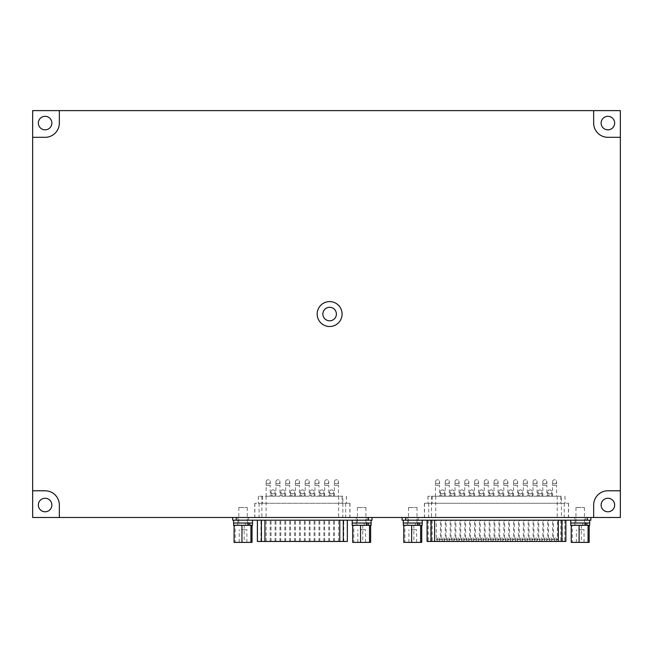 <?xml version="1.0" encoding="UTF-8"?>
<svg xmlns="http://www.w3.org/2000/svg" width="653" height="653" viewBox="0 0 653 653"><rect width="100%" height="100%" fill="white"/><g stroke="black" fill="none" stroke-linecap="round" stroke-linejoin="round"><path stroke-width="0.49" stroke-dasharray="3.27 2.45" d="M32.65 517.486L32.65 110.618L620.35 110.618L620.35 517.486L32.65 517.486M322.868 314.052A6.767 6.767 0 0 1 329.634 307.285A6.767 6.767 0 0 1 336.393 314.052A6.767 6.767 0 0 1 329.634 320.811A6.767 6.767 0 0 1 322.868 314.052M601.127 123.074A6.767 6.767 0 0 1 607.894 116.307A6.767 6.767 0 0 1 614.653 123.074A6.767 6.767 0 0 1 607.894 129.841A6.767 6.767 0 0 1 601.127 123.074M601.127 505.022A6.767 6.767 0 0 1 607.894 498.263A6.767 6.767 0 0 1 614.653 505.022A6.767 6.767 0 0 1 607.894 511.789A6.767 6.767 0 0 1 601.127 505.022M38.347 505.022A6.767 6.767 0 0 1 45.106 498.263A6.767 6.767 0 0 1 51.873 505.022A6.767 6.767 0 0 1 45.106 511.789A6.767 6.767 0 0 1 38.347 505.022M38.347 123.074A6.767 6.767 0 0 1 45.106 116.307A6.767 6.767 0 0 1 51.873 123.074A6.767 6.767 0 0 1 45.106 129.841A6.767 6.767 0 0 1 38.347 123.074M593.65 110.618L593.65 123.074A14.235 14.235 0 0 0 607.894 137.31L620.35 137.31M593.65 517.486L593.65 505.022A14.235 14.235 0 0 1 607.894 490.787L620.35 490.787M59.35 517.486L59.35 505.022A14.235 14.235 0 0 0 45.106 490.787L32.65 490.787M317.17 314.052A12.456 12.456 0 0 1 329.634 301.588A12.456 12.456 0 0 1 342.09 314.052A12.456 12.456 0 0 1 329.634 326.508A12.456 12.456 0 0 1 317.17 314.052M59.35 110.618L59.35 123.074A14.235 14.235 0 0 1 45.106 137.31L32.65 137.31M342.841 496.231L258.319 496.231L342.841 496.231L342.841 503.283L254.76 503.283L349.959 503.283L258.319 503.283L346.4 503.283L342.841 503.283L342.841 517.486L254.76 517.486L342.841 517.486M368.463 517.486L232.697 517.486L372.022 517.486L368.463 517.486L368.463 520.188L232.697 520.188M243.055 517.486L248.483 517.486L243.055 517.486M361.664 517.486L367.092 517.486L361.664 517.486M347.282 541.443L257.437 541.443M346.229 541.443L258.449 541.443L346.229 541.443M343.29 520.188L257.38 520.188L343.29 520.188M356.236 520.188L367.092 520.188L356.236 520.188L356.236 517.486M237.627 520.188L248.483 520.188L237.627 520.188L237.627 517.486M372.022 520.188L368.463 520.188M333.61 496.231L329.553 496.231L333.61 496.231L333.61 495.447L329.553 495.447L333.61 495.447L333.61 491.889A2.032 2.032 0 0 0 331.585 489.864A2.032 2.032 0 0 0 329.553 491.889A2.032 2.032 0 0 0 331.585 493.921A2.032 2.032 0 0 0 333.61 491.889A2.032 2.032 0 0 0 331.585 489.864A2.032 2.032 0 0 0 329.553 491.889A2.032 2.032 0 0 0 331.585 493.921A2.032 2.032 0 0 0 333.61 491.889M323.864 496.231L319.799 496.231L323.864 496.231L323.864 495.447L319.799 495.447L323.864 495.447L323.864 491.889A2.032 2.032 0 0 0 321.831 489.864A2.032 2.032 0 0 0 319.799 491.889A2.032 2.032 0 0 0 321.831 493.921A2.032 2.032 0 0 0 323.864 491.889A2.032 2.032 0 0 0 321.831 489.864A2.032 2.032 0 0 0 319.799 491.889A2.032 2.032 0 0 0 321.831 493.921A2.032 2.032 0 0 0 323.864 491.889M314.109 496.231L310.044 496.231L314.109 496.231L314.109 495.447L310.044 495.447L314.109 495.447L314.109 491.889A2.032 2.032 0 0 0 312.077 489.864A2.032 2.032 0 0 0 310.044 491.889A2.032 2.032 0 0 0 312.077 493.921A2.032 2.032 0 0 0 314.109 491.889A2.032 2.032 0 0 0 312.077 489.864A2.032 2.032 0 0 0 310.044 491.889A2.032 2.032 0 0 0 312.077 493.921A2.032 2.032 0 0 0 314.109 491.889M304.355 496.231L300.298 496.231L304.355 496.231L304.355 495.447L300.298 495.447L304.355 495.447L304.355 491.889A2.032 2.032 0 0 0 302.323 489.864A2.032 2.032 0 0 0 300.298 491.889A2.032 2.032 0 0 0 302.323 493.921A2.032 2.032 0 0 0 304.355 491.889A2.032 2.032 0 0 0 302.323 489.864A2.032 2.032 0 0 0 300.298 491.889A2.032 2.032 0 0 0 302.323 493.921A2.032 2.032 0 0 0 304.355 491.889M294.601 496.231L290.544 496.231L294.601 496.231L294.601 495.447L290.544 495.447L294.601 495.447L294.601 491.889A2.032 2.032 0 0 0 292.568 489.864A2.032 2.032 0 0 0 290.544 491.889A2.032 2.032 0 0 0 292.568 493.921A2.032 2.032 0 0 0 294.601 491.889A2.032 2.032 0 0 0 292.568 489.864A2.032 2.032 0 0 0 290.544 491.889A2.032 2.032 0 0 0 292.568 493.921A2.032 2.032 0 0 0 294.601 491.889M284.847 496.231L280.79 496.231L284.847 496.231L284.847 495.447L280.79 495.447L284.847 495.447L284.847 491.889A2.032 2.032 0 0 0 282.814 489.864A2.032 2.032 0 0 0 280.79 491.889A2.032 2.032 0 0 0 282.814 493.921A2.032 2.032 0 0 0 284.847 491.889A2.032 2.032 0 0 0 282.814 489.864A2.032 2.032 0 0 0 280.79 491.889A2.032 2.032 0 0 0 282.814 493.921A2.032 2.032 0 0 0 284.847 491.889M275.093 496.231L271.036 496.231L275.093 496.231L275.093 495.447L271.036 495.447L275.093 495.447L275.093 491.889A2.032 2.032 0 0 0 273.06 489.864A2.032 2.032 0 0 0 271.036 491.889A2.032 2.032 0 0 0 273.06 493.921A2.032 2.032 0 0 0 275.093 491.889A2.032 2.032 0 0 0 273.06 489.864A2.032 2.032 0 0 0 271.036 491.889A2.032 2.032 0 0 0 273.06 493.921A2.032 2.032 0 0 0 275.093 491.889M338.491 496.231L334.434 496.231L338.491 496.231L338.491 485.342L334.434 485.342L338.491 485.342L338.491 481.783A2.032 2.032 0 0 0 336.458 479.751A2.032 2.032 0 0 0 334.434 481.783A2.032 2.032 0 0 0 336.458 483.808A2.032 2.032 0 0 0 338.491 481.783A2.032 2.032 0 0 0 335.446 480.02A2.032 2.032 0 0 0 335.446 483.538A2.032 2.032 0 0 0 338.491 481.783M328.737 496.231L324.68 496.231L328.737 496.231L328.737 485.342L324.68 485.342L328.737 485.342L328.737 481.783A2.032 2.032 0 0 0 326.704 479.751A2.032 2.032 0 0 0 324.68 481.783A2.032 2.032 0 0 0 326.704 483.808A2.032 2.032 0 0 0 328.737 481.783A2.032 2.032 0 0 0 325.692 480.02A2.032 2.032 0 0 0 325.692 483.538A2.032 2.032 0 0 0 328.737 481.783M318.982 496.231L314.926 496.231L318.982 496.231L318.982 485.342L314.926 485.342L318.982 485.342L318.982 481.783A2.032 2.032 0 0 0 316.95 479.751A2.032 2.032 0 0 0 314.926 481.783A2.032 2.032 0 0 0 316.95 483.808A2.032 2.032 0 0 0 318.982 481.783A2.032 2.032 0 0 0 315.938 480.02A2.032 2.032 0 0 0 315.938 483.538A2.032 2.032 0 0 0 318.982 481.783M309.228 496.231L305.171 496.231L309.228 496.231L309.228 485.342L305.171 485.342L309.228 485.342L309.228 481.783A2.032 2.032 0 0 0 307.204 479.751A2.032 2.032 0 0 0 305.171 481.783A2.032 2.032 0 0 0 307.204 483.808A2.032 2.032 0 0 0 309.228 481.783A2.032 2.032 0 0 0 306.184 480.02A2.032 2.032 0 0 0 306.184 483.538A2.032 2.032 0 0 0 309.228 481.783M299.474 496.231L295.417 496.231L299.474 496.231L299.474 485.342L295.417 485.342L299.474 485.342L299.474 481.783A2.032 2.032 0 0 0 297.45 479.751A2.032 2.032 0 0 0 295.417 481.783A2.032 2.032 0 0 0 297.45 483.808A2.032 2.032 0 0 0 299.474 481.783A2.032 2.032 0 0 0 296.429 480.02A2.032 2.032 0 0 0 296.429 483.538A2.032 2.032 0 0 0 299.474 481.783M289.72 496.231L285.663 496.231L289.72 496.231L289.72 485.342L285.663 485.342L289.72 485.342L289.72 481.783A2.032 2.032 0 0 0 287.695 479.751A2.032 2.032 0 0 0 285.663 481.783A2.032 2.032 0 0 0 287.695 483.808A2.032 2.032 0 0 0 289.72 481.783A2.032 2.032 0 0 0 286.675 480.02A2.032 2.032 0 0 0 286.675 483.538A2.032 2.032 0 0 0 289.72 481.783M279.966 496.231L275.909 496.231L279.966 496.231L279.966 485.342L275.909 485.342L279.966 485.342L279.966 481.783A2.032 2.032 0 0 0 277.941 479.751A2.032 2.032 0 0 0 275.909 481.783A2.032 2.032 0 0 0 277.941 483.808A2.032 2.032 0 0 0 279.966 481.783A2.032 2.032 0 0 0 276.929 480.02A2.032 2.032 0 0 0 276.929 483.538A2.032 2.032 0 0 0 279.966 481.783M270.211 496.231L266.155 496.231L270.211 496.231L270.211 485.342L266.155 485.342L270.211 485.342L270.211 481.783A2.032 2.032 0 0 0 268.187 479.751A2.032 2.032 0 0 0 266.155 481.783A2.032 2.032 0 0 0 268.187 483.808A2.032 2.032 0 0 0 270.211 481.783A2.032 2.032 0 0 0 267.175 480.02A2.032 2.032 0 0 0 267.175 483.538A2.032 2.032 0 0 0 270.211 481.783M346.229 541.549L258.49 541.549M331.585 541.549L329.553 541.549L331.585 541.549M321.831 541.549L323.864 541.549L321.831 541.549M312.077 541.549L314.109 541.549L312.077 541.549M302.323 541.549L304.355 541.549L302.323 541.549M292.568 541.549L294.601 541.549L292.568 541.549M282.814 541.549L284.847 541.549L282.814 541.549M273.06 541.549L275.093 541.549L273.06 541.549M268.187 541.549L266.155 541.549L268.187 541.549M277.941 541.549L275.909 541.549L277.941 541.549M287.695 541.549L285.663 541.549L287.695 541.549M297.45 541.549L295.417 541.549L297.45 541.549M307.204 541.549L305.171 541.549L307.204 541.549M316.95 541.549L318.982 541.549L316.95 541.549M326.704 541.549L328.737 541.549L326.704 541.549M336.458 541.549L338.491 541.549L336.458 541.549M336.458 520.188L338.491 520.188L336.458 520.188M326.704 520.188L328.737 520.188L326.704 520.188M316.95 520.188L318.982 520.188L316.95 520.188M307.204 520.188L305.171 520.188L307.204 520.188M297.45 520.188L295.417 520.188L297.45 520.188M287.695 520.188L285.663 520.188L287.695 520.188M277.941 520.188L275.909 520.188L277.941 520.188M268.187 520.188L266.155 520.188L268.187 520.188M273.06 520.188L275.093 520.188L273.06 520.188M282.814 520.188L284.847 520.188L282.814 520.188M292.568 520.188L294.601 520.188L292.568 520.188M302.323 520.188L304.355 520.188L302.323 520.188M312.077 520.188L310.044 520.188L312.077 520.188M321.831 520.188L323.864 520.188L321.831 520.188M331.585 520.188L329.553 520.188L331.585 520.188M561.449 496.231L427.952 496.231L561.449 496.231L561.449 503.283L424.393 503.283L568.567 503.283L427.952 503.283L565.008 503.283L561.449 503.283L561.449 517.486L424.393 517.486L561.449 517.486M587.308 517.486L402.093 517.486L590.867 517.486L587.308 517.486L587.308 520.188L402.093 520.188L402.093 517.486M412.761 517.486L407.333 517.486L412.761 517.486M580.207 517.486L574.779 517.486L580.207 517.486M561.833 520.188L427.086 520.188L561.833 520.188M574.779 520.188L585.635 520.188L574.779 520.188L574.779 517.486M407.333 520.188L418.189 520.188L407.333 520.188L407.333 517.486M590.867 520.188L587.308 520.188M565.825 541.443L427.135 541.443M564.772 541.443L428.156 541.443L564.772 541.443L564.812 520.188L428.156 520.188L564.772 520.188M436.359 520.188L440.416 520.188L436.359 520.188L436.359 539.623L440.416 539.623L436.359 539.623L438.139 537.843M441.232 520.188L445.297 520.188L441.232 520.188L441.232 539.623L445.297 539.623L441.232 539.623L443.012 537.843M446.113 520.188L450.17 520.188L446.113 520.188L446.113 539.623L450.17 539.623L446.113 539.623L447.893 537.843M450.986 520.188L455.043 520.188L450.986 520.188L450.986 539.623L455.043 539.623L450.986 539.623L452.766 537.843M455.867 520.188L459.924 520.188L455.867 520.188L455.867 539.623L459.924 539.623L455.867 539.623L457.647 537.843M460.74 520.188L464.797 520.188L460.74 520.188L460.74 539.623L464.797 539.623L460.74 539.623L462.52 537.843M465.622 520.188L469.678 520.188L465.622 520.188L465.622 539.623L469.678 539.623L465.622 539.623L467.401 537.843M470.495 520.188L474.551 520.188L470.495 520.188L470.495 539.623L474.551 539.623L470.495 539.623L472.274 537.843M475.376 520.188L479.433 520.188L475.376 520.188L475.376 539.623L479.433 539.623L475.376 539.623L477.155 537.843M480.249 520.188L484.306 520.188L480.249 520.188L480.249 539.623L484.306 539.623L480.249 539.623L482.028 537.843M485.122 520.188L489.187 520.188L485.122 520.188L485.122 539.623L489.187 539.623L485.122 539.623L486.909 537.843M490.003 520.188L494.06 520.188L490.003 520.188L490.003 539.623L494.06 539.623L490.003 539.623L491.782 537.843M494.876 520.188L498.941 520.188L494.876 520.188L494.876 539.623L498.941 539.623L494.876 539.623L496.655 537.843M499.757 520.188L503.814 520.188L499.757 520.188L499.757 539.623L503.814 539.623L499.757 539.623L501.537 537.843M504.63 520.188L508.687 520.188L504.63 520.188L504.63 539.623L508.687 539.623L504.63 539.623L506.41 537.843M509.511 520.188L513.568 520.188L509.511 520.188L509.511 539.623L513.568 539.623L509.511 539.623L511.291 537.843M514.384 520.188L518.441 520.188L514.384 520.188L514.384 539.623L518.441 539.623L514.384 539.623L516.164 537.843M519.266 520.188L523.322 520.188L519.266 520.188L519.266 539.623L523.322 539.623L519.266 539.623L521.045 537.843M524.139 520.188L528.195 520.188L524.139 520.188L524.139 539.623L528.195 539.623L524.139 539.623L525.918 537.843M529.02 520.188L533.077 520.188L529.02 520.188L529.02 539.623L533.077 539.623L529.02 539.623L530.799 537.843M533.893 520.188L537.95 520.188L533.893 520.188L533.893 539.623L537.95 539.623L533.893 539.623L535.672 537.843M538.766 520.188L542.831 520.188L538.766 520.188L538.766 539.623L542.831 539.623L538.766 539.623L540.553 537.843M543.647 520.188L547.704 520.188L543.647 520.188L543.647 539.623L547.704 539.623L543.647 539.623L545.426 537.843M548.52 520.188L552.585 520.188L548.52 520.188L548.52 539.623L552.585 539.623L548.52 539.623L550.299 537.843M553.401 520.188L557.458 520.188L553.401 520.188L553.401 539.623L557.458 539.623L553.401 539.623L555.181 537.843M551.728 496.231L547.671 496.231L551.728 496.231L551.728 495.447L547.671 495.447L551.728 495.447L551.728 491.889A2.032 2.032 0 0 0 549.695 489.864A2.032 2.032 0 0 0 547.671 491.889A2.032 2.032 0 0 0 549.695 493.921A2.032 2.032 0 0 0 551.728 491.889A2.032 2.032 0 0 0 549.695 489.864A2.032 2.032 0 0 0 547.671 491.889A2.032 2.032 0 0 0 549.695 493.921A2.032 2.032 0 0 0 551.728 491.889M541.974 496.231L537.917 496.231L541.974 496.231L541.974 495.447L537.917 495.447L541.974 495.447L541.974 491.889A2.032 2.032 0 0 0 539.941 489.864A2.032 2.032 0 0 0 537.917 491.889A2.032 2.032 0 0 0 539.941 493.921A2.032 2.032 0 0 0 541.974 491.889A2.032 2.032 0 0 0 539.941 489.864A2.032 2.032 0 0 0 537.917 491.889A2.032 2.032 0 0 0 539.941 493.921A2.032 2.032 0 0 0 541.974 491.889M532.219 496.231L528.163 496.231L532.219 496.231L532.219 495.447L528.163 495.447L532.219 495.447L532.219 491.889A2.032 2.032 0 0 0 530.187 489.864A2.032 2.032 0 0 0 528.163 491.889A2.032 2.032 0 0 0 530.187 493.921A2.032 2.032 0 0 0 532.219 491.889A2.032 2.032 0 0 0 530.187 489.864A2.032 2.032 0 0 0 528.163 491.889A2.032 2.032 0 0 0 530.187 493.921A2.032 2.032 0 0 0 532.219 491.889M522.465 496.231L518.409 496.231L522.465 496.231L522.465 495.447L518.409 495.447L522.465 495.447L522.465 491.889A2.032 2.032 0 0 0 520.441 489.864A2.032 2.032 0 0 0 518.409 491.889A2.032 2.032 0 0 0 520.441 493.921A2.032 2.032 0 0 0 522.465 491.889A2.032 2.032 0 0 0 520.441 489.864A2.032 2.032 0 0 0 518.409 491.889A2.032 2.032 0 0 0 520.441 493.921A2.032 2.032 0 0 0 522.465 491.889M512.711 496.231L508.654 496.231L512.711 496.231L512.711 495.447L508.654 495.447L512.711 495.447L512.711 491.889A2.032 2.032 0 0 0 510.687 489.864A2.032 2.032 0 0 0 508.654 491.889A2.032 2.032 0 0 0 510.687 493.921A2.032 2.032 0 0 0 512.711 491.889A2.032 2.032 0 0 0 510.687 489.864A2.032 2.032 0 0 0 508.654 491.889A2.032 2.032 0 0 0 510.687 493.921A2.032 2.032 0 0 0 512.711 491.889M502.957 496.231L498.9 496.231L502.957 496.231L502.957 495.447L498.9 495.447L502.957 495.447L502.957 491.889A2.032 2.032 0 0 0 500.933 489.864A2.032 2.032 0 0 0 498.9 491.889A2.032 2.032 0 0 0 500.933 493.921A2.032 2.032 0 0 0 502.957 491.889A2.032 2.032 0 0 0 500.933 489.864A2.032 2.032 0 0 0 498.9 491.889A2.032 2.032 0 0 0 500.933 493.921A2.032 2.032 0 0 0 502.957 491.889M493.203 496.231L489.146 496.231L493.203 496.231L493.203 495.447L489.146 495.447L493.203 495.447L493.203 491.889A2.032 2.032 0 0 0 491.178 489.864A2.032 2.032 0 0 0 489.146 491.889A2.032 2.032 0 0 0 491.178 493.921A2.032 2.032 0 0 0 493.203 491.889A2.032 2.032 0 0 0 491.178 489.864A2.032 2.032 0 0 0 489.146 491.889A2.032 2.032 0 0 0 491.178 493.921A2.032 2.032 0 0 0 493.203 491.889M483.449 496.231L479.392 496.231L483.449 496.231L483.449 495.447L479.392 495.447L483.449 495.447L483.449 491.889A2.032 2.032 0 0 0 481.424 489.864A2.032 2.032 0 0 0 479.392 491.889A2.032 2.032 0 0 0 481.424 493.921A2.032 2.032 0 0 0 483.449 491.889A2.032 2.032 0 0 0 481.424 489.864A2.032 2.032 0 0 0 479.392 491.889A2.032 2.032 0 0 0 481.424 493.921A2.032 2.032 0 0 0 483.449 491.889M473.703 496.231L469.638 496.231L473.703 496.231L473.703 495.447L469.638 495.447L473.703 495.447L473.703 491.889A2.032 2.032 0 0 0 471.67 489.864A2.032 2.032 0 0 0 469.638 491.889A2.032 2.032 0 0 0 471.67 493.921A2.032 2.032 0 0 0 473.703 491.889A2.032 2.032 0 0 0 471.67 489.864A2.032 2.032 0 0 0 469.638 491.889A2.032 2.032 0 0 0 471.67 493.921A2.032 2.032 0 0 0 473.703 491.889M463.948 496.231L459.892 496.231L463.948 496.231L463.948 495.447L459.892 495.447L463.948 495.447L463.948 491.889A2.032 2.032 0 0 0 461.916 489.864A2.032 2.032 0 0 0 459.892 491.889A2.032 2.032 0 0 0 461.916 493.921A2.032 2.032 0 0 0 463.948 491.889A2.032 2.032 0 0 0 461.916 489.864A2.032 2.032 0 0 0 459.892 491.889A2.032 2.032 0 0 0 461.916 493.921A2.032 2.032 0 0 0 463.948 491.889M454.194 496.231L450.137 496.231L454.194 496.231L454.194 495.447L450.137 495.447L454.194 495.447L454.194 491.889A2.032 2.032 0 0 0 452.162 489.864A2.032 2.032 0 0 0 450.137 491.889A2.032 2.032 0 0 0 452.162 493.921A2.032 2.032 0 0 0 454.194 491.889A2.032 2.032 0 0 0 452.162 489.864A2.032 2.032 0 0 0 450.137 491.889A2.032 2.032 0 0 0 452.162 493.921A2.032 2.032 0 0 0 454.194 491.889M444.44 496.231L440.383 496.231L444.44 496.231L444.44 495.447L440.383 495.447L444.44 495.447L444.44 491.889A2.032 2.032 0 0 0 442.408 489.864A2.032 2.032 0 0 0 440.383 491.889A2.032 2.032 0 0 0 442.408 493.921A2.032 2.032 0 0 0 444.44 491.889A2.032 2.032 0 0 0 442.408 489.864A2.032 2.032 0 0 0 440.383 491.889A2.032 2.032 0 0 0 442.408 493.921A2.032 2.032 0 0 0 444.44 491.889M556.601 496.231L552.544 496.231L556.601 496.231L556.601 485.342L552.544 485.342L556.601 485.342L556.601 481.783A2.032 2.032 0 0 0 554.577 479.751A2.032 2.032 0 0 0 552.544 481.783A2.032 2.032 0 0 0 554.577 483.808A2.032 2.032 0 0 0 556.601 481.783A2.032 2.032 0 0 0 553.556 480.02A2.032 2.032 0 0 0 553.556 483.538A2.032 2.032 0 0 0 556.601 481.783M546.847 496.231L542.79 496.231L546.847 496.231L546.847 485.342L542.79 485.342L546.847 485.342L546.847 481.783A2.032 2.032 0 0 0 544.822 479.751A2.032 2.032 0 0 0 542.79 481.783A2.032 2.032 0 0 0 544.822 483.808A2.032 2.032 0 0 0 546.847 481.783A2.032 2.032 0 0 0 543.81 480.02A2.032 2.032 0 0 0 543.81 483.538A2.032 2.032 0 0 0 546.847 481.783M537.101 496.231L533.036 496.231L537.101 496.231L537.101 485.342L533.036 485.342L537.101 485.342L537.101 481.783A2.032 2.032 0 0 0 535.068 479.751A2.032 2.032 0 0 0 533.036 481.783A2.032 2.032 0 0 0 535.068 483.808A2.032 2.032 0 0 0 537.101 481.783A2.032 2.032 0 0 0 534.056 480.02A2.032 2.032 0 0 0 534.056 483.538A2.032 2.032 0 0 0 537.101 481.783M527.346 496.231L523.282 496.231L527.346 496.231L527.346 485.342L523.282 485.342L527.346 485.342L527.346 481.783A2.032 2.032 0 0 0 525.314 479.751A2.032 2.032 0 0 0 523.282 481.783A2.032 2.032 0 0 0 525.314 483.808A2.032 2.032 0 0 0 527.346 481.783A2.032 2.032 0 0 0 524.302 480.02A2.032 2.032 0 0 0 524.302 483.538A2.032 2.032 0 0 0 527.346 481.783M517.592 496.231L513.536 496.231L517.592 496.231L517.592 485.342L513.536 485.342L517.592 485.342L517.592 481.783A2.032 2.032 0 0 0 515.56 479.751A2.032 2.032 0 0 0 513.536 481.783A2.032 2.032 0 0 0 515.56 483.808A2.032 2.032 0 0 0 517.592 481.783A2.032 2.032 0 0 0 514.548 480.02A2.032 2.032 0 0 0 514.548 483.538A2.032 2.032 0 0 0 517.592 481.783M507.838 496.231L503.781 496.231L507.838 496.231L507.838 485.342L503.781 485.342L507.838 485.342L507.838 481.783A2.032 2.032 0 0 0 505.806 479.751A2.032 2.032 0 0 0 503.781 481.783A2.032 2.032 0 0 0 505.806 483.808A2.032 2.032 0 0 0 507.838 481.783A2.032 2.032 0 0 0 504.793 480.02A2.032 2.032 0 0 0 504.793 483.538A2.032 2.032 0 0 0 507.838 481.783M498.084 496.231L494.027 496.231L498.084 496.231L498.084 485.342L494.027 485.342L498.084 485.342L498.084 481.783A2.032 2.032 0 0 0 496.051 479.751A2.032 2.032 0 0 0 494.027 481.783A2.032 2.032 0 0 0 496.051 483.808A2.032 2.032 0 0 0 498.084 481.783A2.032 2.032 0 0 0 495.039 480.02A2.032 2.032 0 0 0 495.039 483.538A2.032 2.032 0 0 0 498.084 481.783M488.33 496.231L484.273 496.231L488.33 496.231L488.33 485.342L484.273 485.342L488.33 485.342L488.33 481.783A2.032 2.032 0 0 0 486.297 479.751A2.032 2.032 0 0 0 484.273 481.783A2.032 2.032 0 0 0 486.297 483.808A2.032 2.032 0 0 0 488.33 481.783A2.032 2.032 0 0 0 485.285 480.02A2.032 2.032 0 0 0 485.285 483.538A2.032 2.032 0 0 0 488.33 481.783M478.576 496.231L474.519 496.231L478.576 496.231L478.576 485.342L474.519 485.342L478.576 485.342L478.576 481.783A2.032 2.032 0 0 0 476.543 479.751A2.032 2.032 0 0 0 474.519 481.783A2.032 2.032 0 0 0 476.543 483.808A2.032 2.032 0 0 0 478.576 481.783A2.032 2.032 0 0 0 475.531 480.02A2.032 2.032 0 0 0 475.531 483.538A2.032 2.032 0 0 0 478.576 481.783M468.821 496.231L464.765 496.231L468.821 496.231L468.821 485.342L464.765 485.342L468.821 485.342L468.821 481.783A2.032 2.032 0 0 0 466.797 479.751A2.032 2.032 0 0 0 464.765 481.783A2.032 2.032 0 0 0 466.797 483.808A2.032 2.032 0 0 0 468.821 481.783A2.032 2.032 0 0 0 465.777 480.02A2.032 2.032 0 0 0 465.777 483.538A2.032 2.032 0 0 0 468.821 481.783M459.067 496.231L455.01 496.231L459.067 496.231L459.067 485.342L455.01 485.342L459.067 485.342L459.067 481.783A2.032 2.032 0 0 0 457.043 479.751A2.032 2.032 0 0 0 455.01 481.783A2.032 2.032 0 0 0 457.043 483.808A2.032 2.032 0 0 0 459.067 481.783A2.032 2.032 0 0 0 456.023 480.02A2.032 2.032 0 0 0 456.023 483.538A2.032 2.032 0 0 0 459.067 481.783M449.313 496.231L445.256 496.231L449.313 496.231L449.313 485.342L445.256 485.342L449.313 485.342L449.313 481.783A2.032 2.032 0 0 0 447.289 479.751A2.032 2.032 0 0 0 445.256 481.783A2.032 2.032 0 0 0 447.289 483.808A2.032 2.032 0 0 0 449.313 481.783A2.032 2.032 0 0 0 446.268 480.02A2.032 2.032 0 0 0 446.268 483.538A2.032 2.032 0 0 0 449.313 481.783M439.559 496.231L435.502 496.231L439.559 496.231L439.559 485.342L435.502 485.342L439.559 485.342L439.559 481.783A2.032 2.032 0 0 0 437.534 479.751A2.032 2.032 0 0 0 435.502 481.783A2.032 2.032 0 0 0 437.534 483.808A2.032 2.032 0 0 0 439.559 481.783A2.032 2.032 0 0 0 436.522 480.02A2.032 2.032 0 0 0 436.522 483.538A2.032 2.032 0 0 0 439.559 481.783M249.756 523.037L247.193 523.037L247.193 525.298L248.156 525.298L234.084 525.298L249.756 525.298M234.084 542.382L235.186 542.382L235.186 525.298M235.186 542.382L244.157 542.382L244.157 525.298M244.157 542.382L252.025 542.382M241.52 542.382L246.891 542.382L241.52 542.382M239.169 525.298L247.291 525.298L239.169 525.298M241.52 529.73L246.891 529.73L241.52 529.73M239.169 507.503L247.291 507.503L239.169 507.503M247.193 525.298L248.156 525.298M252.507 525.298L233.611 525.298M247.193 523.037L248.156 523.037M252.507 523.037L233.611 523.037L252.507 523.037M245.577 523.037L245.577 525.298M243.055 520.188L252.507 520.188L243.055 520.188M248.254 520.188L237.855 520.188L248.254 520.188L248.254 523.037M368.365 523.037L365.794 523.037L365.794 525.298L366.766 525.298L352.693 525.298L368.365 525.298M352.693 542.382L353.787 542.382L353.787 525.298M353.787 542.382L362.766 542.382L362.766 525.298M362.766 542.382L370.635 542.382M360.13 542.382L365.5 542.382L360.13 542.382M357.779 525.298L365.9 525.298L357.779 525.298M360.13 529.73L365.5 529.73L360.13 529.73M357.779 507.503L365.9 507.503L357.779 507.503M365.794 525.298L366.766 525.298M371.108 525.298L352.212 525.298M365.794 523.037L366.766 523.037M371.108 523.037L352.212 523.037L371.108 523.037M364.186 523.037L364.186 525.298M361.664 520.188L352.212 520.188L361.664 520.188M366.864 520.188L356.465 520.188L366.864 520.188L366.864 523.037M419.455 523.037L416.892 523.037L416.892 525.298L417.863 525.298L403.783 525.298L419.455 525.298M403.783 542.382L404.884 542.382L404.884 525.298M404.884 542.382L413.855 542.382L413.855 525.298M413.855 542.382L421.732 542.382M411.227 542.382L416.598 542.382L411.227 542.382M408.868 525.298L416.998 525.298L408.868 525.298M411.227 529.73L416.598 529.73L411.227 529.73M408.868 507.503L416.998 507.503L408.868 507.503M416.892 525.298L417.863 525.298M422.205 525.298L403.309 525.298M416.892 523.037L417.863 523.037M422.205 523.037L403.309 523.037L422.205 523.037M415.284 523.037L415.284 525.298M412.761 520.188L403.309 520.188L412.761 520.188M417.953 520.188L407.562 520.188L417.953 520.188L417.953 523.037M586.9 523.037L584.337 523.037L584.337 525.298L585.308 525.298L571.228 525.298L586.9 525.298M571.228 542.382L572.33 542.382L572.33 525.298M572.33 542.382L581.309 542.382L581.309 525.298M581.309 542.382L589.177 542.382M578.672 542.382L584.043 542.382L578.672 542.382M576.321 525.298L584.443 525.298L576.321 525.298M578.672 529.73L584.043 529.73L578.672 529.73M576.321 507.503L584.443 507.503L576.321 507.503M584.337 525.298L585.308 525.298M589.651 525.298L570.755 525.298M584.337 523.037L585.308 523.037M589.651 523.037L570.755 523.037L589.651 523.037M582.729 523.037L582.729 525.298M580.207 520.188L570.755 520.188L580.207 520.188M585.398 520.188L575.007 520.188L585.398 520.188L585.398 523.037M236.255 517.486L236.255 520.188M343.78 541.549L343.78 520.188M260.939 541.549L260.939 520.188M254.866 503.283L254.866 517.486M259.086 503.283L259.086 517.486M338.621 496.231L338.621 517.486M266.098 496.231L266.098 517.486M345.633 503.283L345.633 517.486M349.853 503.283L349.853 517.486M261.877 496.231L261.877 517.486M342.123 496.231L342.123 503.283M346.343 496.231L346.343 503.283M262.596 496.231L262.596 503.283M258.376 496.231L258.376 503.283M424.499 503.283L424.499 517.486M428.719 503.283L428.719 517.486M405.66 517.486L405.66 520.188M562.315 541.443L562.315 520.188L562.315 541.443M430.645 541.443L430.645 520.188L430.645 541.443M428.188 520.188L428.188 541.443M432.18 520.188L432.18 541.443M434.637 520.188L434.637 541.443M558.323 520.188L558.323 541.443M560.78 520.188L560.78 541.443M557.229 496.231L557.229 517.486M435.731 496.231L435.731 517.486M564.241 503.283L564.241 517.486M568.461 503.283L568.461 517.486M431.511 496.231L431.511 517.486M560.739 496.231L560.739 503.283M564.959 496.231L564.959 503.283M432.221 496.231L432.221 503.283M428.009 496.231L428.009 503.283M248.483 517.486L248.483 520.188M367.092 517.486L367.092 520.188M349.959 503.283L349.959 517.486M254.76 503.283L254.76 517.486M346.4 496.231L346.4 503.283M258.319 496.231L258.319 503.283M266.155 481.783L266.155 496.231M275.909 481.783L275.909 496.231M285.663 481.783L285.663 496.231M295.417 481.783L295.417 496.231M305.171 481.783L305.171 496.231M314.926 481.783L314.926 496.231M324.68 481.783L324.68 496.231M334.434 481.783L334.434 496.231M271.036 491.889L271.036 496.231M280.79 491.889L280.79 496.231M290.544 491.889L290.544 496.231M300.298 491.889L300.298 496.231M310.044 491.889L310.044 496.231M319.799 491.889L319.799 496.231M329.553 491.889L329.553 496.231M338.491 541.549L338.491 520.188M334.434 541.549L334.434 520.188M328.737 541.549L328.737 520.188M324.68 541.549L324.68 520.188M318.982 541.549L318.982 520.188M314.926 541.549L314.926 520.188M309.228 541.549L309.228 520.188M305.171 541.549L305.171 520.188M299.474 541.549L299.474 520.188M295.417 541.549L295.417 520.188M289.72 541.549L289.72 520.188M285.663 541.549L285.663 520.188M279.966 541.549L279.966 520.188M275.909 541.549L275.909 520.188M270.211 541.549L270.211 520.188M266.155 541.549L266.155 520.188M275.093 541.549L275.093 520.188M271.036 541.549L271.036 520.188M284.847 541.549L284.847 520.188M280.79 541.549L280.79 520.188M294.601 541.549L294.601 520.188M290.544 541.549L290.544 520.188M304.355 541.549L304.355 520.188M300.298 541.549L300.298 520.188M314.109 541.549L314.109 520.188M310.044 541.549L310.044 520.188M323.864 541.549L323.864 520.188M319.799 541.549L319.799 520.188M333.61 541.549L333.61 520.188M329.553 541.549L329.553 520.188M418.189 517.486L418.189 520.188M585.635 517.486L585.635 520.188M564.812 520.188L564.812 541.443M428.156 520.188L428.156 541.443M555.679 537.843L557.458 539.623L557.458 520.188M550.797 537.843L552.585 539.623L552.585 520.188M545.924 537.843L547.704 539.623L547.704 520.188M541.051 537.843L542.831 539.623L542.831 520.188M536.17 537.843L537.95 539.623L537.95 520.188M531.297 537.843L533.077 539.623L533.077 520.188M526.416 537.843L528.195 539.623L528.195 520.188M521.543 537.843L523.322 539.623L523.322 520.188M516.662 537.843L518.441 539.623L518.441 520.188M511.789 537.843L513.568 539.623L513.568 520.188M506.908 537.843L508.687 539.623L508.687 520.188M502.035 537.843L503.814 539.623L503.814 520.188M497.153 537.843L498.941 539.623L498.941 520.188M492.28 537.843L494.06 539.623L494.06 520.188M487.407 537.843L489.187 539.623L489.187 520.188M482.526 537.843L484.306 539.623L484.306 520.188M477.653 537.843L479.433 539.623L479.433 520.188M472.772 537.843L474.551 539.623L474.551 520.188M467.899 537.843L469.678 539.623L469.678 520.188M463.018 537.843L464.797 539.623L464.797 520.188M458.145 537.843L459.924 539.623L459.924 520.188M453.264 537.843L455.043 539.623L455.043 520.188M448.391 537.843L450.17 539.623L450.17 520.188M443.509 537.843L445.297 539.623L445.297 520.188M438.636 537.843L440.416 539.623L440.416 520.188M555.425 541.386C557.417 540.3 557.417 539.125 555.425 537.86C553.401 538.415 553.401 539.582 555.425 541.386M482.281 541.386C485.457 539.647 482.281 537.101 482.281 537.86C480.249 538.464 480.249 539.639 482.281 541.386M472.527 541.386C474.511 540.3 474.511 539.125 472.527 537.86C470.495 538.431 470.495 539.607 472.527 541.386M462.773 541.386C464.756 540.3 464.756 539.125 462.773 537.86C460.74 538.464 460.74 539.639 462.773 541.386M453.019 541.386C456.202 539.647 453.019 537.101 453.019 537.86C450.986 538.464 450.986 539.639 453.019 541.386M443.265 541.386C445.248 540.3 445.248 539.125 443.265 537.86C441.379 538.978 441.379 540.153 443.265 541.386M438.383 541.386C440.375 540.3 440.375 539.125 438.383 537.86C436.473 539.598 436.473 540.774 438.383 541.386M448.138 541.386C450.129 540.3 450.129 539.125 448.138 537.86C446.113 538.382 446.113 539.558 448.138 541.386M457.892 541.386C459.883 540.3 459.883 539.125 457.892 537.86C455.867 538.439 455.867 539.615 457.892 541.386M467.646 541.386C469.629 540.3 469.629 539.125 467.646 537.86C465.613 538.431 465.613 539.607 467.646 541.386M477.4 541.386C480.584 539.647 477.4 537.101 477.4 537.86C476.184 537.19 475.033 540.749 477.4 541.386M511.536 541.386C514.719 539.647 511.536 537.101 511.536 537.86C510.034 537.182 509.446 541.255 511.536 541.386M501.782 541.386C504.965 539.647 501.782 537.101 501.782 537.86C500.182 537.272 499.733 541.288 501.782 541.386M492.027 541.386C495.211 539.647 492.027 537.101 492.027 537.86C490.003 538.407 490.003 539.582 492.027 541.386M487.154 541.386C490.338 539.647 487.154 537.101 487.154 537.86C485.554 537.272 485.106 541.288 487.154 541.386M496.909 541.386C500.092 539.647 496.909 537.101 496.909 537.86C495.309 537.272 494.86 541.288 496.909 541.386M506.663 541.386C509.846 539.647 506.663 537.101 506.663 537.86C504.793 538.709 504.793 539.884 506.663 541.386M550.552 541.386C552.536 540.3 552.536 539.125 550.552 537.86C548.52 538.431 548.52 539.607 550.552 541.386M540.798 541.386C542.782 540.3 542.782 539.125 540.798 537.86C538.839 538.945 538.839 540.121 540.798 541.386M531.044 541.386C534.227 539.647 531.044 537.101 531.044 537.86C529.02 538.415 529.02 539.582 531.044 541.386M521.29 541.386C524.473 539.647 521.29 537.101 521.29 537.86C519.257 538.521 519.257 539.696 521.29 541.386M516.417 541.386C519.592 539.647 516.417 537.101 516.417 537.86C514.384 538.464 514.384 539.639 516.417 541.386M526.171 541.386C529.346 539.647 526.171 537.101 526.171 537.86C524.318 538.652 524.318 539.827 526.171 541.386M535.925 541.386C539.1 539.647 535.925 537.101 535.925 537.86C534.064 539.745 534.064 540.921 535.925 541.386M545.679 541.386C547.663 540.3 547.663 539.125 545.679 537.86C544.602 536.954 543.353 541.786 545.679 541.386M568.567 503.283L568.567 517.486M424.393 503.283L424.393 517.486M565.008 496.231L565.008 503.283M427.952 496.231L427.952 503.283M435.502 481.783L435.502 496.231M445.256 481.783L445.256 496.231M455.01 481.783L455.01 496.231M464.765 481.783L464.765 496.231M474.519 481.783L474.519 496.231M484.273 481.783L484.273 496.231M494.027 481.783L494.027 496.231M503.781 481.783L503.781 496.231M513.536 481.783L513.536 496.231M523.282 481.783L523.282 496.231M533.036 481.783L533.036 496.231M542.79 481.783L542.79 496.231M552.544 481.783L552.544 496.231M440.383 491.889L440.383 496.231M450.137 491.889L450.137 496.231M459.892 491.889L459.892 496.231M469.638 491.889L469.638 496.231M479.392 491.889L479.392 496.231M489.146 491.889L489.146 496.231M498.9 491.889L498.9 496.231M508.654 491.889L508.654 496.231M518.409 491.889L518.409 496.231M528.163 491.889L528.163 496.231M537.917 491.889L537.917 496.231M547.671 491.889L547.671 496.231M246.891 542.382L246.891 529.73M239.218 542.382L239.218 529.73M238.818 507.503L238.818 525.298M247.291 507.503L247.291 525.298M237.586 523.037L237.586 525.298M248.524 523.037L248.524 525.298M237.855 520.188L237.855 523.037M365.5 542.382L365.5 529.73M357.828 542.382L357.828 529.73M357.428 507.503L357.428 525.298M365.9 507.503L365.9 525.298M356.195 523.037L356.195 525.298M367.133 523.037L367.133 525.298M356.465 520.188L356.465 523.037M416.598 542.382L416.598 529.73M408.917 542.382L408.917 529.73M408.517 507.503L408.517 525.298M416.998 507.503L416.998 525.298M407.284 523.037L407.284 525.298M418.23 523.037L418.23 525.298M407.562 520.188L407.562 523.037M584.043 542.382L584.043 529.73M576.362 542.382L576.362 529.73M575.962 507.503L575.962 525.298M584.443 507.503L584.443 525.298M574.738 523.037L574.738 525.298M585.676 523.037L585.676 525.298M575.007 520.188L575.007 523.037"/><path stroke-width="0.98" d="M342.09 314.052A12.456 12.456 0 0 0 323.406 303.261A12.456 12.456 0 0 0 323.406 324.843A12.456 12.456 0 0 0 342.09 314.052M59.35 123.074L59.35 110.618L593.65 110.618L593.65 123.074A14.235 14.235 0 0 0 607.894 137.31L620.35 137.31L620.35 490.787L607.894 490.787A14.235 14.235 0 0 0 593.65 505.022L593.65 517.486L59.35 517.486L59.35 505.022A14.235 14.235 0 0 0 45.106 490.787L32.65 490.787L32.65 137.31L45.106 137.31A14.235 14.235 0 0 0 59.35 123.074M32.65 137.31L32.65 110.618L59.35 110.618M32.65 490.787L32.65 517.486L59.35 517.486M620.35 137.31L620.35 110.618L593.65 110.618M620.35 490.787L620.35 517.486L593.65 517.486M607.894 129.841A6.767 6.767 0 0 1 602.033 119.695A6.767 6.767 0 0 1 613.747 119.695A6.767 6.767 0 0 1 607.894 129.841M607.894 511.789A6.767 6.767 0 0 1 602.033 501.643A6.767 6.767 0 0 1 613.747 501.643A6.767 6.767 0 0 1 607.894 511.789M45.106 511.789A6.767 6.767 0 0 1 39.253 501.643A6.767 6.767 0 0 1 50.967 501.643A6.767 6.767 0 0 1 45.106 511.789M329.634 320.811A6.767 6.767 0 0 1 323.774 310.665A6.767 6.767 0 0 1 335.487 310.665A6.767 6.767 0 0 1 329.634 320.811M45.106 129.841A6.767 6.767 0 0 1 39.253 119.695A6.767 6.767 0 0 1 50.967 119.695A6.767 6.767 0 0 1 45.106 129.841M257.437 520.188L257.437 541.443L347.339 541.443L347.282 520.188M372.022 517.486L372.022 520.188L372.022 517.486M232.697 520.188L232.697 517.486L232.697 520.188L372.022 520.188M258.49 541.443L346.229 541.443M590.867 517.486L590.867 520.188L590.867 517.486M402.093 517.486L402.093 520.188L590.867 520.188M427.135 520.188L427.135 541.443L565.873 541.443L565.825 520.188M252.025 525.298L252.025 542.382L250.923 542.382L250.923 525.298L248.156 525.298L249.756 525.298L249.756 523.037L252.507 523.037L252.507 520.188M250.923 542.382L241.953 542.382L241.953 525.298M241.953 542.382L234.084 542.382L234.084 525.298M250.923 525.298L252.507 525.298L252.507 523.037L233.611 523.037L248.156 523.037L248.156 525.298L233.611 525.298L233.611 520.188M370.635 525.298L370.635 542.382L369.533 542.382L369.533 525.298L366.766 525.298L368.365 525.298L368.365 523.037L371.108 523.037L371.108 520.188M369.533 542.382L360.562 542.382L360.562 525.298M360.562 542.382L352.693 542.382L352.693 525.298M369.533 525.298L371.108 525.298L371.108 523.037L352.212 523.037L366.766 523.037L366.766 525.298L352.212 525.298L352.212 520.188M421.732 525.298L421.732 542.382L420.63 542.382L420.63 525.298L417.863 525.298L419.455 525.298L419.455 523.037L422.205 523.037L422.205 520.188M420.63 542.382L411.659 542.382L411.659 525.298M411.659 542.382L403.783 542.382L403.783 525.298M420.63 525.298L422.205 525.298L422.205 523.037L403.309 523.037L417.863 523.037L417.863 525.298L403.309 525.298L403.309 520.188M589.177 525.298L589.177 542.382L588.075 542.382L588.075 525.298L585.308 525.298L586.9 525.298L586.9 523.037L589.651 523.037L589.651 520.188M588.075 542.382L579.105 542.382L579.105 525.298M579.105 542.382L571.228 542.382L571.228 525.298M588.075 525.298L589.651 525.298L589.651 523.037L570.755 523.037L585.308 523.037L585.308 525.298L570.755 525.298L570.755 520.188M368.463 517.486L368.463 520.188M236.255 517.486L236.255 520.188M261.429 541.443L261.429 520.188M264.93 541.549L264.93 520.188M339.789 541.549L339.789 520.188M343.29 541.443L343.29 520.188M587.308 517.486L587.308 520.188M405.66 517.486L405.66 520.188M431.127 541.443L431.127 520.188M434.637 541.443L434.637 520.188M558.323 541.443L558.323 520.188M561.833 541.443L561.833 520.188M347.339 541.443L347.339 520.188M257.38 541.443L257.38 520.188M565.873 541.443L565.873 520.188M427.086 541.443L427.086 520.188"/></g></svg>
